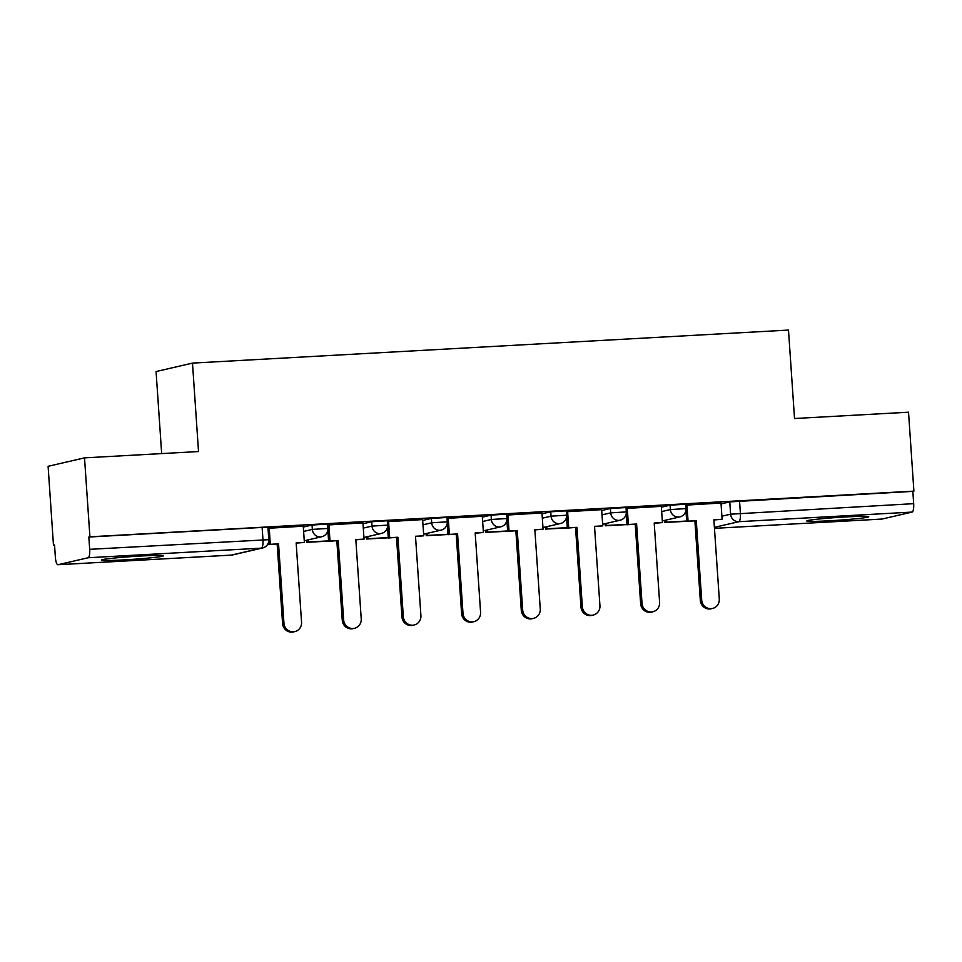 <?xml version="1.0" encoding="UTF-8"?>
<svg xmlns="http://www.w3.org/2000/svg" width="962" height="962" viewBox="0 0 962 962"><rect width="100%" height="100%" fill="white"/><g stroke="black" fill="none" stroke-linecap="round" stroke-linejoin="round"><path stroke-width="1.44" d="M124.086 559.872A31.037 1.407 176.1 0 0 163.336 555.844A31.037 1.407 176.1 0 0 140.656 556.036A31.037 1.407 176.1 0 0 101.395 560.064A31.037 1.407 176.1 0 0 124.086 559.872M829.484 520.779A31.037 1.407 176.1 0 0 868.734 516.75A31.037 1.407 176.1 0 0 846.055 516.931A31.037 1.407 176.1 0 0 806.805 520.971A31.037 1.407 176.1 0 0 829.484 520.779M327.633 524.074L312.037 525.036L312.337 529.401L327.922 528.439L327.633 524.074M387.301 520.767L371.717 521.729L372.017 526.094L387.602 525.132L387.301 520.767M446.981 517.46L431.397 518.422L431.685 522.787L447.282 521.825L446.981 517.46M506.661 514.153L491.065 515.115L491.366 519.48L506.95 518.518L506.661 514.153M566.329 510.846L550.745 511.808L551.046 516.173L566.63 515.211L566.329 510.846M626.009 507.539L610.425 508.501L610.714 512.866L626.31 511.904L626.009 507.539M685.69 504.232L670.093 505.194L670.394 509.559L685.99 508.597L685.69 504.232M84.524 457.864L198.521 451.551L192.496 363.107L788.491 330.074L794.528 418.518L908.525 412.205L913.9 491.125L89.911 536.796L84.524 457.864L48.1 466.305L53.475 545.226L54.557 545.165M161.664 453.595L156.072 371.548L192.496 363.107M53.475 545.226L54.545 544.985L55.375 557.275A7.961 2.152 -93.2 0 0 57.948 564.73A7.961 2.152 -93.2 0 0 58.045 564.718L88.107 557.756A7.961 2.152 -93.2 0 0 89.682 549.326L268.795 539.682L267.953 527.38L262.133 527.429L262.975 539.73A7.961 2.152 -93.2 0 1 261.387 548.148L88.107 557.756M89.911 536.796L88.841 537.036L89.682 549.326M721.055 503.908L729.773 501.887L730.615 514.189L913.672 503.667A7.961 2.152 86.8 0 1 912.096 512.085L882.034 519.047A7.961 2.152 86.8 0 1 881.938 519.071A7.961 2.152 86.8 0 1 881.841 519.059M913.672 503.667L912.842 491.366L913.9 491.125M720.995 503.042L685.75 505.146M661.327 506.349L626.07 508.453M601.647 509.656L566.402 511.76M541.967 512.962L506.721 515.067M482.299 516.269L447.041 518.374M422.619 519.588L387.373 521.681M362.939 522.895L327.693 524.987M303.27 526.202L268.013 528.294M303.319 527.056L312.037 525.036M362.999 523.749L371.717 521.729M422.679 520.442L431.397 518.422M482.359 517.135L491.065 515.115M542.027 513.828L550.745 511.808M601.707 510.521L610.425 508.501M661.387 507.214L670.093 505.194M88.841 537.036L262.133 527.429M912.842 491.366L729.773 501.887M712.553 608.453L711.171 608.778A9.151 8.802 -103 0 1 700.312 600.348L701.695 600.023A9.151 8.802 77 0 0 712.553 608.453A9.151 8.802 77 0 0 719.287 599.049L713.876 519.733L722.101 519.276L713.9 519.973M686.952 504.894L688.058 521.163L686.676 521.476L696.284 520.707L701.695 600.023M688.058 521.163L696.284 520.707M720.995 503.018L722.101 519.276M666.197 520.045L666.341 522.162L664.958 522.486L686.664 521.284M664.958 522.486L664.814 520.37M666.341 522.162L686.652 521.043M694.901 521.019L700.312 600.348M686.676 521.476L685.918 510.305M652.885 611.76L651.502 612.085A9.151 8.802 -103 0 1 640.632 603.655L642.015 603.33A9.151 8.802 77 0 0 652.885 611.76A9.151 8.802 77 0 0 659.607 602.356L654.208 523.039L662.433 522.582L654.22 523.28M627.272 508.213L628.378 524.47L627.008 524.783L636.603 524.013L642.015 603.33M628.378 524.47L636.603 524.013M661.315 506.325L662.433 522.582M606.517 523.352L606.661 525.468L605.278 525.793L626.983 524.591M605.278 525.793L605.134 523.677M606.661 525.468L626.971 524.35M635.233 524.326L640.632 603.655M627.008 524.783L626.238 513.612M593.205 615.067L591.822 615.391A9.151 8.802 -103 0 1 580.964 606.962L582.335 606.637A9.151 8.802 77 0 0 593.205 615.067A9.151 8.802 77 0 0 599.939 605.663L594.528 526.346L602.753 525.889L594.54 526.587M567.604 511.519L568.71 527.777L567.327 528.09L576.935 527.32L582.335 606.637M568.71 527.777L576.935 527.32M601.647 509.632L602.753 525.889M546.837 526.671L546.981 528.775L545.598 529.1L567.315 527.897M545.598 529.1L545.454 526.984M546.981 528.775L567.291 527.657M575.553 527.633L580.964 606.962M567.327 528.09L566.57 516.919M533.525 618.374L532.142 618.698A9.151 8.802 -103 0 1 521.284 610.269L522.667 609.944A9.151 8.802 77 0 0 533.525 618.374A9.151 8.802 77 0 0 540.259 608.97L534.848 529.653L543.073 529.196L534.872 529.894M507.924 514.826L509.03 531.084L507.647 531.397L517.255 530.627L522.667 609.944M509.03 531.084L517.255 530.627M541.967 512.938L543.073 529.196M487.169 529.978L487.313 532.082L485.93 532.407L507.635 531.204M485.93 532.407L485.786 530.29M487.313 532.082L507.623 530.964M515.872 530.952L521.284 610.269M507.647 531.397L506.89 520.226M473.845 621.68L472.474 622.005A9.151 8.802 -103 0 1 461.604 613.576L462.987 613.251A9.151 8.802 77 0 0 473.845 621.68A9.151 8.802 77 0 0 480.579 612.277L475.18 532.96L483.405 532.503L475.192 533.201M448.244 518.133L449.35 534.391L447.979 534.704L457.575 533.934L462.987 613.251M449.35 534.391L457.575 533.934M482.287 516.245L483.405 532.503M427.489 533.285L427.633 535.389L426.25 535.714L447.955 534.511M426.25 535.714L426.106 533.597M427.633 535.389L447.943 534.271M456.204 534.259L461.604 613.576M447.979 534.704L447.21 523.532M414.177 624.987L412.794 625.312A9.151 8.802 -103 0 1 401.936 616.882L403.306 616.558A9.151 8.802 77 0 0 414.177 624.987A9.151 8.802 77 0 0 420.911 615.584L415.5 536.267L423.725 535.81L415.512 536.507M388.564 521.44L389.682 537.698L388.299 538.011L397.907 537.241L403.306 616.558M389.682 537.698L397.907 537.241M422.619 519.552L423.725 535.81M367.809 536.592L367.953 538.696L366.57 539.021L388.287 537.818M366.57 539.021L366.426 536.904M367.953 538.696L388.263 537.578M396.524 537.566L401.936 616.882M388.299 538.011L387.53 526.839M354.497 628.294L353.114 628.619A9.151 8.802 -103 0 1 342.256 620.189L343.638 619.865A9.151 8.802 77 0 0 354.497 628.294A9.151 8.802 77 0 0 361.231 618.891L355.82 539.574L364.045 539.117L355.844 539.814M328.896 524.747L330.002 541.005L328.619 541.329L338.227 540.548L343.638 619.865M330.002 541.005L338.227 540.548M362.939 522.859L364.045 539.117M308.129 539.898L308.273 542.003L306.902 542.327L328.607 541.125M306.902 542.327L306.758 540.211M308.273 542.003L328.595 540.885M336.844 540.872L342.256 620.189M328.619 541.329L327.862 530.146M294.817 631.601L293.446 631.926A9.151 8.802 -103 0 1 282.575 623.496L283.958 623.172A9.151 8.802 77 0 0 294.817 631.601A9.151 8.802 77 0 0 301.551 622.198L296.152 542.881L304.377 542.424L296.164 543.121M269.216 528.054L270.322 544.312L268.939 544.636L278.547 543.855L283.958 623.172M270.322 544.312L278.547 543.855M303.258 526.166L304.377 542.424M267.556 544.504L268.927 544.432M267.713 544.251L268.915 544.191M277.164 544.179L282.575 623.496M268.939 544.636L268.723 541.39M58.045 564.718L231.337 555.11L261.387 548.148A7.961 7.66 77 0 0 262.65 547.967A7.961 7.961 0 0 0 268.795 539.682M721.897 516.197L730.615 514.189A7.961 7.66 -103 0 0 738.804 521.693L714.405 527.344M881.938 519.071L714.465 528.342L882.034 519.047M912.096 512.085L738.804 521.693A7.961 2.152 -93.2 0 0 740.391 513.263L739.55 500.974M303.619 531.421L312.337 529.401A7.961 7.66 77 0 0 320.526 536.916A7.961 7.66 -103 0 0 321.777 536.736A7.961 7.961 0 0 0 327.922 528.439M363.299 528.114L372.017 526.094A7.961 7.66 77 0 0 380.206 533.609A7.961 7.66 -103 0 0 381.457 533.429A7.961 7.961 0 0 0 387.602 525.132M422.979 524.807L431.685 522.787A7.961 7.66 77 0 0 439.874 530.303A7.961 7.66 -103 0 0 441.137 530.122A7.961 7.961 0 0 0 447.282 521.825M482.647 521.5L491.366 519.48A7.961 7.66 77 0 0 499.555 526.996A7.961 7.66 -103 0 0 500.817 526.815A7.961 7.961 0 0 0 506.95 518.518M542.327 518.193L551.046 516.173A7.961 7.66 77 0 0 559.235 523.677A7.961 7.66 -103 0 0 560.485 523.508A7.961 7.961 0 0 0 566.63 515.211M602.008 514.886L610.714 512.866A7.961 7.66 77 0 0 618.915 520.37A7.961 7.66 -103 0 0 620.165 520.202A7.961 7.961 0 0 0 626.31 511.904M661.676 511.58L670.394 509.559A7.961 7.66 77 0 0 678.583 517.063A7.961 7.66 -103 0 0 679.845 516.895A7.961 7.961 0 0 0 685.99 508.597M57.948 564.73L231.241 555.122A7.961 7.961 0 0 0 232.588 554.93A7.961 7.66 77 0 1 231.337 555.11A7.961 2.152 86.8 0 1 231.241 555.122A7.961 2.152 86.8 0 1 231.133 555.122M679.845 516.895L662.313 520.947M620.165 520.202L602.645 524.254M560.485 523.508L542.965 527.561M500.817 526.815L483.285 530.868M441.137 530.122L423.617 534.175M381.457 533.429L363.937 537.481M321.777 536.736L304.257 540.788M232.588 554.93L262.65 547.967"/></g></svg>
